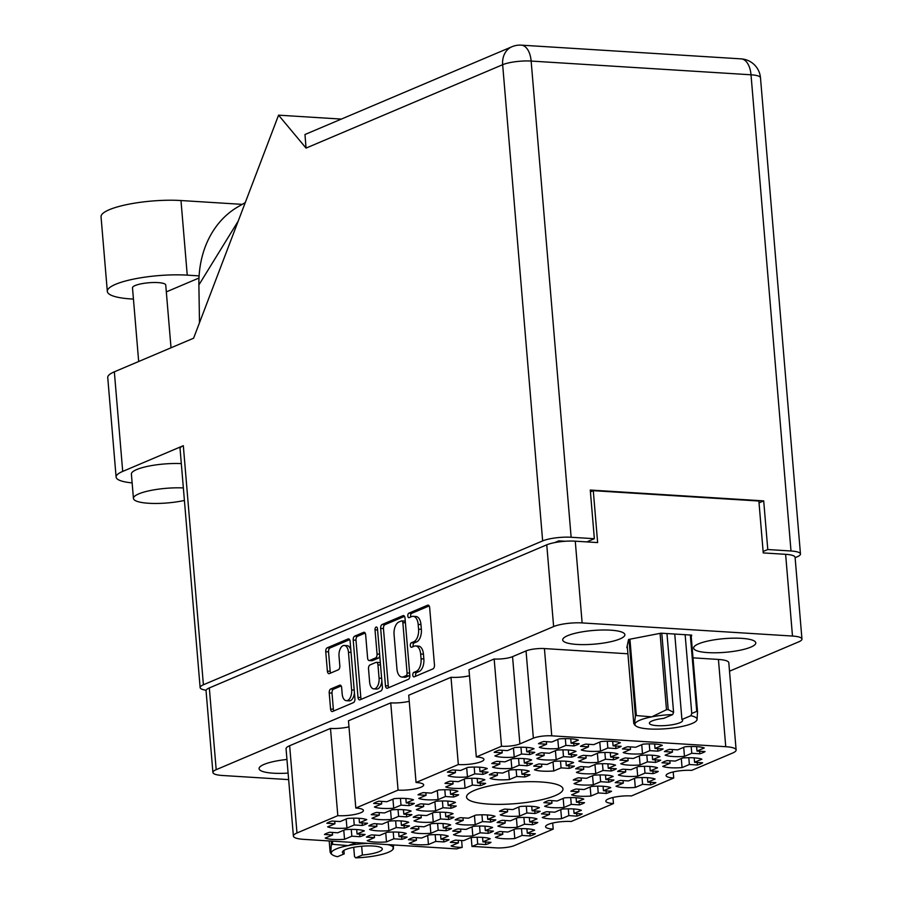 <?xml version="1.0" encoding="UTF-8"?>
<svg xmlns="http://www.w3.org/2000/svg" width="903" height="903" viewBox="0 0 903 903"><rect width="100%" height="100%" fill="white"/><g stroke="black" fill="none" stroke-linecap="round" stroke-linejoin="round"><path stroke-width="1.35" d="M736.126 749.987A22.688 4.989 175.2 0 0 725.752 746.691L718.427 659.438A22.688 4.989 -4.8 0 1 728.8 662.723L736.126 749.987A22.688 4.989 175.2 0 1 732.536 753.068L691.709 770.383A16.683 3.668 175.2 0 0 674.609 771.625A16.683 3.668 175.2 0 0 666.087 775.598A16.683 3.668 175.2 0 0 673.717 778.014L631.445 795.938A16.683 3.668 175.2 0 0 614.356 797.18A16.683 3.668 175.2 0 0 605.834 801.142A16.683 3.668 175.2 0 0 613.464 803.568L571.193 821.493A16.683 3.668 175.2 0 0 554.092 822.735A16.683 3.668 175.2 0 0 545.57 826.696A16.683 3.668 175.2 0 0 553.2 829.123L514.529 845.513A13.342 2.935 175.2 0 1 496.142 847.872L475.17 846.562A13.342 2.935 -4.8 0 0 471.976 846.483L477.71 844.057L485.791 844.553A21.695 4.763 175.2 0 0 491.006 842.341L482.936 841.844L490.227 838.74A21.695 4.763 175.2 0 0 482.36 837.386A21.695 4.763 175.2 0 0 470.926 837.532L463.634 840.637L455.552 840.129A21.695 4.763 175.2 0 0 450.337 842.341L458.419 842.849L451.116 845.942A21.695 4.763 175.2 0 0 462.201 847.42A13.342 2.935 -4.8 0 0 456.783 848.91L303.769 839.361A22.688 4.989 175.2 0 1 293.396 836.076A22.688 4.989 175.2 0 1 296.985 832.984L337.812 815.669L330.487 728.416L289.649 745.731L296.985 832.984M526.731 828.773A21.695 4.763 175.2 0 0 515.297 828.931L507.994 832.024L499.923 831.528A21.695 4.763 175.2 0 0 494.709 833.74L502.779 834.237L495.476 837.341A21.695 4.763 175.2 0 0 514.778 838.537L522.081 835.444L530.151 835.952A21.695 4.763 175.2 0 0 535.366 833.74L527.296 833.232L534.599 830.139A21.695 4.763 175.2 0 0 526.731 828.773M445.213 812.316A21.695 4.763 175.2 0 0 433.779 812.463L426.476 815.567L418.405 815.059A21.695 4.763 175.2 0 0 413.19 817.271L421.261 817.779L413.958 820.872A21.695 4.763 175.2 0 0 433.259 822.08L440.562 818.976L448.633 819.484A21.695 4.763 175.2 0 0 453.859 817.271L445.777 816.764L453.08 813.671A21.695 4.763 175.2 0 0 445.213 812.316M398.449 832.148A21.695 4.763 175.2 0 0 387.015 832.295L379.711 835.399L371.641 834.891A21.695 4.763 175.2 0 0 366.426 837.104L374.497 837.612L367.194 840.704A21.695 4.763 175.2 0 0 386.495 841.912L393.798 838.808L401.869 839.316A21.695 4.763 175.2 0 0 407.084 837.104L399.013 836.596L406.316 833.503A21.695 4.763 175.2 0 0 398.449 832.148M573.495 808.941A21.695 4.763 175.2 0 0 562.061 809.099L554.758 812.192L546.687 811.695A21.695 4.763 175.2 0 0 541.473 813.908L549.543 814.404L542.24 817.508A21.695 4.763 175.2 0 0 561.542 818.705L568.845 815.612L576.915 816.12A21.695 4.763 175.2 0 0 582.142 813.908L574.06 813.4L581.363 810.307A21.695 4.763 175.2 0 0 573.495 808.941M484.764 826.155A21.695 4.763 175.2 0 0 473.33 826.313L466.038 829.405L457.956 828.909A21.695 4.763 175.2 0 0 452.742 831.121L460.812 831.618L453.52 834.711A21.695 4.763 175.2 0 0 472.822 835.918L480.114 832.826L488.196 833.334A21.695 4.763 175.2 0 0 493.41 831.121L485.34 830.613L492.632 827.52A21.695 4.763 175.2 0 0 484.764 826.155M531.54 806.323A21.695 4.763 175.2 0 0 520.105 806.481L512.802 809.573L504.732 809.077A21.695 4.763 175.2 0 0 499.517 811.289L507.588 811.786L500.285 814.878A21.695 4.763 175.2 0 0 519.586 816.086L526.889 812.993L534.96 813.501A21.695 4.763 175.2 0 0 540.175 811.289L532.104 810.781L539.407 807.688A21.695 4.763 175.2 0 0 531.54 806.323M442.809 823.536A21.695 4.763 175.2 0 0 431.374 823.694L424.071 826.787L416.001 826.279A21.695 4.763 175.2 0 0 410.786 828.491L418.857 828.999L411.554 832.092A21.695 4.763 175.2 0 0 430.855 833.3L438.158 830.207L446.229 830.715A21.695 4.763 175.2 0 0 451.455 828.502L443.373 827.995L450.676 824.902A21.695 4.763 175.2 0 0 442.809 823.536M450.021 789.865A21.695 4.763 175.2 0 0 438.587 790.012L431.284 793.105L423.214 792.608A21.695 4.763 175.2 0 0 417.999 794.821L426.069 795.317L418.766 798.421A21.695 4.763 175.2 0 0 438.068 799.618L445.371 796.525L453.441 797.033A21.695 4.763 175.2 0 0 458.656 794.821L450.586 794.313L457.889 791.22A21.695 4.763 175.2 0 0 450.021 789.865M529.135 817.554A21.695 4.763 175.2 0 0 517.701 817.7L510.398 820.804L502.328 820.296A21.695 4.763 175.2 0 0 497.113 822.509L505.183 823.017L497.88 826.11A21.695 4.763 175.2 0 0 517.182 827.317L524.485 824.213L532.556 824.721A21.695 4.763 175.2 0 0 537.77 822.509L529.7 822.001L537.003 818.908A21.695 4.763 175.2 0 0 529.135 817.554M575.9 797.721A21.695 4.763 175.2 0 0 564.465 797.868L557.162 800.972L549.092 800.464A21.695 4.763 175.2 0 0 543.877 802.677L551.947 803.185L544.644 806.277A21.695 4.763 175.2 0 0 563.946 807.485L571.249 804.381L579.32 804.889A21.695 4.763 175.2 0 0 584.534 802.677L576.464 802.169L583.767 799.076A21.695 4.763 175.2 0 0 575.9 797.721M440.404 834.767A21.695 4.763 175.2 0 0 428.97 834.914L421.667 838.018L413.597 837.51A21.695 4.763 175.2 0 0 408.382 839.722L416.452 840.23L409.149 843.323A21.695 4.763 175.2 0 0 428.451 844.531L435.754 841.427L443.824 841.935A21.695 4.763 175.2 0 0 449.051 839.722L440.969 839.214L448.272 836.122A21.695 4.763 175.2 0 0 440.404 834.767M487.168 814.935A21.695 4.763 175.2 0 0 475.734 815.082L468.443 818.186L460.361 817.678A21.695 4.763 175.2 0 0 455.146 819.89L463.216 820.398L455.925 823.491A21.695 4.763 175.2 0 0 475.226 824.699L482.518 821.595L490.6 822.102A21.695 4.763 175.2 0 0 495.815 819.89L487.744 819.382L495.036 816.289A21.695 4.763 175.2 0 0 487.168 814.935M403.257 809.698A21.695 4.763 175.2 0 0 391.823 809.844L384.52 812.948L376.449 812.44A21.695 4.763 175.2 0 0 371.235 814.653L379.305 815.149L372.002 818.253A21.695 4.763 175.2 0 0 391.304 819.461L398.607 816.357L406.677 816.865A21.695 4.763 175.2 0 0 411.892 814.653L403.822 814.145L411.125 811.052A21.695 4.763 175.2 0 0 403.257 809.698M447.617 801.085A21.695 4.763 175.2 0 0 436.183 801.243L428.88 804.336L420.809 803.828A21.695 4.763 175.2 0 0 415.594 806.04L423.665 806.548L416.362 809.641A21.695 4.763 175.2 0 0 435.664 810.849L442.967 807.756L451.037 808.253A21.695 4.763 175.2 0 0 456.263 806.04L448.181 805.544L455.484 802.44A21.695 4.763 175.2 0 0 447.617 801.085M400.853 820.917A21.695 4.763 175.2 0 0 389.419 821.075L382.116 824.168L374.045 823.66A21.695 4.763 175.2 0 0 368.83 825.873L376.901 826.38L369.598 829.473A21.695 4.763 175.2 0 0 388.9 830.681L396.203 827.588L404.273 828.085A21.695 4.763 175.2 0 0 409.488 825.873L401.417 825.376L408.72 822.283A21.695 4.763 175.2 0 0 400.853 820.917M405.661 798.466A21.695 4.763 175.2 0 0 394.227 798.624L386.924 801.717L378.854 801.209A21.695 4.763 175.2 0 0 373.639 803.422L381.709 803.93L374.406 807.022A21.695 4.763 175.2 0 0 393.708 808.23L401.011 805.137L409.082 805.634A21.695 4.763 175.2 0 0 414.296 803.422L406.226 802.925L413.529 799.821A21.695 4.763 175.2 0 0 405.661 798.466M358.886 818.299A21.695 4.763 175.2 0 0 347.452 818.457L340.16 821.549L332.078 821.041A21.695 4.763 175.2 0 0 326.863 823.254L334.945 823.762L327.642 826.855A21.695 4.763 175.2 0 0 346.944 828.062L354.236 824.97L362.317 825.466A21.695 4.763 175.2 0 0 367.532 823.254L359.462 822.757L366.753 819.653A21.695 4.763 175.2 0 0 358.886 818.299M356.482 829.53A21.695 4.763 175.2 0 0 345.048 829.676L337.756 832.78L329.674 832.273A21.695 4.763 175.2 0 0 324.459 834.485L332.541 834.993L325.238 838.086A21.695 4.763 175.2 0 0 344.54 839.293L351.831 836.189L359.913 836.697A21.695 4.763 175.2 0 0 365.128 834.485L357.057 833.977L364.349 830.884A21.695 4.763 175.2 0 0 356.482 829.53M570.538 738.756A21.695 4.763 175.2 0 0 559.104 738.902L551.801 742.006L543.73 741.498A21.695 4.763 175.2 0 0 538.515 743.711L546.586 744.219L539.283 747.312A21.695 4.763 175.2 0 0 558.585 748.519L565.888 745.415L573.958 745.923A21.695 4.763 175.2 0 0 579.173 743.711L571.102 743.203L578.405 740.11A21.695 4.763 175.2 0 0 570.538 738.756M526.178 747.357A21.695 4.763 175.2 0 0 514.744 747.515L507.441 750.607L499.37 750.111A21.695 4.763 175.2 0 0 494.155 752.323L502.226 752.82L494.923 755.913A21.695 4.763 175.2 0 0 514.225 757.12L521.528 754.028L529.598 754.536A21.695 4.763 175.2 0 0 534.813 752.323L526.742 751.815L534.045 748.722A21.695 4.763 175.2 0 0 526.178 747.357M479.403 767.189A21.695 4.763 175.2 0 0 467.968 767.347L460.677 770.44L452.595 769.943A21.695 4.763 175.2 0 0 447.38 772.155L455.451 772.652L448.159 775.745A21.695 4.763 175.2 0 0 467.461 776.952L474.752 773.86L482.834 774.368A21.695 4.763 175.2 0 0 488.049 772.155L479.978 771.647L487.27 768.555A21.695 4.763 175.2 0 0 479.403 767.189M568.134 749.975A21.695 4.763 175.2 0 0 556.699 750.133L549.396 753.226L541.326 752.73A21.695 4.763 175.2 0 0 536.111 754.942L544.182 755.439L536.879 758.543A21.695 4.763 175.2 0 0 556.18 759.739L563.483 756.646L571.554 757.154A21.695 4.763 175.2 0 0 576.769 754.942L568.698 754.434L576.001 751.341A21.695 4.763 175.2 0 0 568.134 749.975M521.37 769.807A21.695 4.763 175.2 0 0 509.935 769.966L502.632 773.058L494.562 772.562A21.695 4.763 175.2 0 0 489.347 774.774L497.418 775.271L490.115 778.375A21.695 4.763 175.2 0 0 509.416 779.571L516.719 776.478L524.79 776.986A21.695 4.763 175.2 0 0 530.005 774.774L521.934 774.266L529.237 771.173A21.695 4.763 175.2 0 0 521.37 769.807M523.774 758.588A21.695 4.763 175.2 0 0 512.34 758.734L505.037 761.839L496.966 761.331A21.695 4.763 175.2 0 0 491.751 763.543L499.822 764.051L492.519 767.144A21.695 4.763 175.2 0 0 511.82 768.351L519.123 765.247L527.194 765.755A21.695 4.763 175.2 0 0 532.409 763.543L524.338 763.035L531.641 759.942A21.695 4.763 175.2 0 0 523.774 758.588M607.685 763.825A21.695 4.763 175.2 0 0 596.251 763.983L588.959 767.076L580.877 766.568A21.695 4.763 175.2 0 0 575.662 768.78L583.733 769.288L576.441 772.381A21.695 4.763 175.2 0 0 595.743 773.589L603.035 770.496L611.117 770.993A21.695 4.763 175.2 0 0 616.331 768.78L608.261 768.284L615.553 765.18A21.695 4.763 175.2 0 0 607.685 763.825M654.461 743.993A21.695 4.763 175.2 0 0 643.026 744.151L635.723 747.244L627.653 746.736A21.695 4.763 175.2 0 0 622.427 748.948L630.508 749.456L623.205 752.549A21.695 4.763 175.2 0 0 642.507 753.757L649.81 750.664L657.881 751.161A21.695 4.763 175.2 0 0 663.095 748.948L655.025 748.452L662.328 745.347A21.695 4.763 175.2 0 0 654.461 743.993M602.877 786.276A21.695 4.763 175.2 0 0 591.442 786.434L584.151 789.527L576.069 789.019A21.695 4.763 175.2 0 0 570.854 791.231L578.925 791.739L571.633 794.832A21.695 4.763 175.2 0 0 590.934 796.04L598.226 792.947L606.308 793.444A21.695 4.763 175.2 0 0 611.523 791.231L603.452 790.735L610.744 787.63A21.695 4.763 175.2 0 0 602.877 786.276M649.652 766.444A21.695 4.763 175.2 0 0 638.218 766.602L630.915 769.695L622.844 769.187A21.695 4.763 175.2 0 0 617.629 771.399L625.7 771.907L618.397 775A21.695 4.763 175.2 0 0 637.699 776.208L645.002 773.115L653.072 773.611A21.695 4.763 175.2 0 0 658.287 771.399L650.216 770.902L657.519 767.798A21.695 4.763 175.2 0 0 649.652 766.444M476.998 778.42A21.695 4.763 175.2 0 0 465.564 778.567L458.272 781.671L450.191 781.163A21.695 4.763 175.2 0 0 444.976 783.375L453.046 783.883L445.755 786.976A21.695 4.763 175.2 0 0 465.056 788.184L472.348 785.091L480.43 785.587A21.695 4.763 175.2 0 0 485.645 783.375L477.574 782.878L484.866 779.774A21.695 4.763 175.2 0 0 476.998 778.42M610.089 752.594A21.695 4.763 175.2 0 0 598.655 752.752L591.363 755.845L583.282 755.348A21.695 4.763 175.2 0 0 578.067 757.561L586.137 758.057L578.846 761.161A21.695 4.763 175.2 0 0 598.147 762.358L605.439 759.265L613.521 759.773A21.695 4.763 175.2 0 0 618.736 757.561L610.665 757.053L617.957 753.96A21.695 4.763 175.2 0 0 610.089 752.594M605.281 775.056A21.695 4.763 175.2 0 0 593.847 775.203L586.555 778.296L578.473 777.799A21.695 4.763 175.2 0 0 573.258 780.011L581.329 780.508L574.037 783.612A21.695 4.763 175.2 0 0 593.339 784.809L600.63 781.716L608.712 782.224A21.695 4.763 175.2 0 0 613.927 780.011L605.857 779.503L613.148 776.411A21.695 4.763 175.2 0 0 605.281 775.056M652.056 755.224A21.695 4.763 175.2 0 0 640.622 755.371L633.319 758.464L625.248 757.967A21.695 4.763 175.2 0 0 620.034 760.179L628.104 760.676L620.801 763.78A21.695 4.763 175.2 0 0 640.103 764.976L647.406 761.884L655.476 762.392A21.695 4.763 175.2 0 0 660.691 760.179L652.621 759.671L659.924 756.579A21.695 4.763 175.2 0 0 652.056 755.224M647.248 777.675A21.695 4.763 175.2 0 0 635.814 777.822L628.511 780.926L620.44 780.418A21.695 4.763 175.2 0 0 615.225 782.63L623.296 783.127L615.993 786.231A21.695 4.763 175.2 0 0 635.294 787.439L642.597 784.335L650.668 784.842A21.695 4.763 175.2 0 0 655.883 782.63L647.812 782.122L655.115 779.029A21.695 4.763 175.2 0 0 647.248 777.675M612.494 741.374A21.695 4.763 175.2 0 0 601.059 741.521L593.768 744.625L585.686 744.117A21.695 4.763 175.2 0 0 580.471 746.33L588.542 746.837L581.25 749.93A21.695 4.763 175.2 0 0 600.551 751.138L607.843 748.034L615.925 748.542A21.695 4.763 175.2 0 0 621.14 746.33L613.069 745.833L620.361 742.729A21.695 4.763 175.2 0 0 612.494 741.374M565.729 761.206A21.695 4.763 175.2 0 0 554.295 761.364L546.992 764.457L538.922 763.949A21.695 4.763 175.2 0 0 533.707 766.162L541.777 766.67L534.474 769.762A21.695 4.763 175.2 0 0 553.776 770.97L561.079 767.877L569.15 768.374A21.695 4.763 175.2 0 0 574.376 766.162L566.294 765.665L573.597 762.561A21.695 4.763 175.2 0 0 565.729 761.206M694.012 757.843A21.695 4.763 175.2 0 0 682.578 757.989L675.275 761.082L667.204 760.586A21.695 4.763 175.2 0 0 661.989 762.798L670.06 763.295L662.757 766.399A21.695 4.763 175.2 0 0 682.058 767.595L689.361 764.502L697.432 765.01A21.695 4.763 175.2 0 0 702.647 762.798L694.576 762.29L701.879 759.197A21.695 4.763 175.2 0 0 694.012 757.843M699.622 751.228L699.836 753.779A21.695 4.763 -4.8 0 0 705.051 751.567L696.981 751.07L704.284 747.966A21.695 4.763 175.2 0 0 696.416 746.612A21.695 4.763 175.2 0 0 684.982 746.77L677.679 749.862L669.608 749.355A21.695 4.763 -4.8 0 0 664.394 751.567L672.464 752.075L672.25 749.524M350.827 649.946A8.759 4.752 -86.4 0 0 347.079 645.645L344.291 645.476A8.759 4.752 -86.4 0 0 343.027 645.701A8.759 4.752 -86.4 0 0 339.02 656.221L339.821 665.85A3.273 1.772 -86.4 0 1 338.332 669.789L329.414 673.57A3.273 1.772 -86.4 0 1 328.94 673.649A3.273 1.772 -86.4 0 1 327.383 671.132L325.746 651.706A3.273 1.772 -86.4 0 1 327.247 647.778L348.084 638.94A3.273 1.772 -86.4 0 1 348.547 638.861A3.273 1.772 -86.4 0 1 350.116 641.378L354.924 698.685A3.273 1.772 -86.4 0 1 353.423 702.624L332.597 711.451A3.273 1.772 -86.4 0 1 332.123 711.541A3.273 1.772 -86.4 0 1 330.566 709.024L329.211 692.94A3.273 1.772 -86.4 0 1 330.712 689.012L339.63 685.23A3.273 1.772 -86.4 0 1 340.092 685.14A3.273 1.772 -86.4 0 1 341.661 687.668L342.181 693.955A8.759 4.752 -86.4 0 0 346.368 700.694A8.759 4.752 -86.4 0 0 351.628 689.948L348.468 652.214A8.759 4.752 -86.4 0 0 344.291 645.476M376.066 627.077A2.291 1.242 -86.4 0 0 375.016 629.831L377.048 654.02A3.273 1.772 -86.4 0 1 375.546 657.96L369.632 660.465A3.273 1.772 -86.4 0 1 369.169 660.556A3.273 1.772 -86.4 0 1 367.6 658.027L365.647 634.786A3.273 1.772 -86.4 0 0 364.09 632.269A3.273 1.772 -86.4 0 0 363.616 632.348L354.698 636.13A3.273 1.772 -86.4 0 0 353.208 640.069L358.017 697.376A3.273 1.772 -86.4 0 0 359.575 699.904A3.273 1.772 -86.4 0 0 360.049 699.814L380.885 690.976A3.273 1.772 -86.4 0 0 382.375 687.048L377.488 628.781A2.291 1.242 -86.4 0 0 376.393 627.009A2.291 1.242 -86.4 0 0 376.066 627.077M488.681 804.088A48.39 10.633 175.2 0 0 538.256 800.476A48.39 10.633 175.2 0 0 562.975 788.974A48.39 10.633 175.2 0 0 540.841 781.964A48.39 10.633 175.2 0 0 491.266 785.587A48.39 10.633 175.2 0 0 466.546 797.078A48.39 10.633 175.2 0 0 488.681 804.088M576.972 644.437A31.199 6.863 175.2 0 0 608.938 642.101A31.199 6.863 175.2 0 0 624.876 634.696A31.199 6.863 175.2 0 0 610.609 630.17A31.199 6.863 175.2 0 0 578.642 632.506A31.199 6.863 175.2 0 0 562.704 639.911A31.199 6.863 175.2 0 0 576.972 644.437M707.884 652.609A31.199 6.863 175.2 0 0 739.85 650.273A31.199 6.863 175.2 0 0 755.788 642.868A31.199 6.863 175.2 0 0 741.521 638.342A31.199 6.863 175.2 0 0 709.555 640.678A31.199 6.863 175.2 0 0 693.617 648.083A31.199 6.863 175.2 0 0 707.884 652.609M286.962 759.468A31.199 6.863 175.2 0 0 259.071 768.679A31.199 6.863 175.2 0 0 273.338 773.194A31.199 6.863 175.2 0 0 288.102 773.092M485.791 844.553L485.577 842.002M530.151 835.952L529.937 833.401M448.633 819.484L448.419 816.933M401.869 839.316L401.654 836.765M576.915 816.12L576.701 813.569M488.196 833.334L487.981 830.783M534.96 813.501L534.745 810.95M446.229 830.715L446.014 828.164M453.441 797.033L453.227 794.482M532.556 824.721L532.341 822.17M579.32 804.889L579.105 802.338M443.824 841.935L443.61 839.384M490.6 822.102L490.385 819.552M406.677 816.865L406.463 814.314M451.037 808.253L450.823 805.702M404.273 828.085L404.059 825.534M409.082 805.634L408.867 803.083M362.317 825.466L362.103 822.915M359.913 836.697L359.699 834.146M573.958 745.923L573.744 743.372M529.598 754.536L529.384 751.985M482.834 774.368L482.62 771.817M571.554 757.154L571.339 754.603M524.79 776.986L524.575 774.435M527.194 765.755L526.98 763.204M611.117 770.993L610.902 768.442M657.881 751.161L657.666 748.61M606.308 793.444L606.094 790.893M653.072 773.611L652.858 771.06M480.43 785.587L480.215 783.036M613.521 759.773L613.306 757.222M608.712 782.224L608.498 779.673M655.476 762.392L655.262 759.841M650.668 784.842L650.453 782.291M615.925 748.542L615.711 745.991M569.15 768.374L568.935 765.823M697.432 765.01L697.218 762.459M461.614 840.512L462.201 847.42M380.66 628.42L385.468 685.738A3.273 1.772 -86.4 0 0 387.037 688.255A3.273 1.772 -86.4 0 0 387.5 688.176L408.337 679.338A3.273 1.772 -86.4 0 0 409.838 675.399L405.018 618.092A3.273 1.772 -86.4 0 0 403.46 615.575A3.273 1.772 -86.4 0 0 402.986 615.654L382.161 624.492A3.273 1.772 -86.4 0 0 380.66 628.42L383.459 628.601L388.267 685.908A3.273 1.772 -86.4 0 0 388.764 687.635M729.511 671.2L798.681 641.864A20.69 4.549 175.2 0 0 801.954 639.053A20.69 4.549 175.2 0 0 792.484 636.051L582.13 622.923A20.69 4.549 175.2 0 0 553.629 626.569L216.189 769.672A20.69 4.549 175.2 0 0 212.916 772.483A20.69 4.549 175.2 0 0 222.375 775.485L288.655 779.616M212.916 772.483L206.053 690.739A20.69 4.549 -4.8 0 1 209.327 687.928L546.766 544.825A20.69 4.549 -4.8 0 1 575.267 541.179L597.639 542.579L593.282 490.679L758.881 501.018L763.238 552.918L785.621 554.318A20.69 4.549 -4.8 0 1 795.08 557.309L801.954 639.053M416.26 671.358L413.834 672.385A2.291 1.242 -86.4 0 0 412.773 674.846A2.291 1.242 -86.4 0 0 413.879 676.911A2.291 1.242 -86.4 0 0 414.206 676.844L432.966 668.886A3.273 1.772 -86.4 0 0 434.467 664.958L429.659 607.651A3.273 1.772 -86.4 0 0 428.09 605.123A3.273 1.772 -86.4 0 0 427.616 605.213L408.856 613.171A2.291 1.242 -86.4 0 0 407.795 615.62A2.291 1.242 -86.4 0 0 408.901 617.686A2.291 1.242 -86.4 0 0 409.24 617.629L411.666 616.591A10.486 5.689 -86.4 0 1 413.168 616.32A10.486 5.689 -86.4 0 1 418.168 624.391L418.574 629.165A10.486 5.689 -86.4 0 1 413.777 641.751L411.35 642.778A2.291 1.242 -86.4 0 0 410.289 645.227A2.291 1.242 -86.4 0 0 411.396 647.293A2.291 1.242 -86.4 0 0 411.723 647.237L414.15 646.209A10.486 5.689 -86.4 0 1 415.662 645.938A10.486 5.689 -86.4 0 1 420.651 653.998L421.058 658.772A10.486 5.689 -86.4 0 1 416.26 671.358L419.06 671.539A10.486 5.689 -86.4 0 0 423.857 658.953L421.058 658.772M613.464 803.568L612.956 797.484M337.812 815.669A16.683 3.668 175.2 0 0 354.902 814.427A16.683 3.668 175.2 0 0 363.435 810.465A16.683 3.668 175.2 0 0 355.805 808.038L348.468 720.786L390.739 702.861L398.065 790.114A16.683 3.668 175.2 0 0 415.166 788.872A16.683 3.668 175.2 0 0 423.688 784.91A16.683 3.668 175.2 0 0 416.057 782.495L458.329 764.559L451.003 677.306L408.732 695.231L416.057 782.495M355.805 808.038L398.065 790.114M673.717 778.014L673.209 771.941M468.984 669.676L494.167 658.998L501.504 746.262L476.31 756.94L468.984 669.676M588.654 542.014L588.587 541.157M590.427 491.887L593.282 490.679M553.2 829.123L552.692 823.039M718.427 659.438L692.996 657.847M627.912 653.783L544.43 648.568L551.756 735.832A13.342 2.935 175.2 0 0 533.368 738.18L519.88 743.903A13.342 2.935 -4.8 0 1 501.504 746.262M725.752 746.691L551.756 735.832M533.368 738.18L526.043 650.928L512.554 656.65L519.88 743.903M293.396 836.076L286.059 748.813A22.688 4.989 -4.8 0 1 289.649 745.731M348.987 726.859A16.683 3.668 -4.8 0 1 330.487 728.416M409.24 701.304A16.683 3.668 -4.8 0 1 390.739 702.861M469.504 675.749A16.683 3.668 -4.8 0 1 451.003 677.306M494.167 658.998A13.342 2.935 175.2 0 0 512.554 656.65M526.043 650.928A13.342 2.935 -4.8 0 1 544.43 648.568M691.258 637.078L691.675 635.102L660.996 633.184L628.556 639.471L626.817 647.677L627.404 647.711M458.329 764.559A16.683 3.668 175.2 0 0 475.418 763.317A16.683 3.668 175.2 0 0 483.952 759.355A16.683 3.668 175.2 0 0 476.31 756.94M672.464 752.075L665.161 755.168A21.695 4.763 175.2 0 0 684.463 756.375L691.766 753.283L691.201 746.488M699.836 753.779L691.766 753.283M471.976 846.483L471.219 837.521M415.662 645.938L418.45 646.108A10.486 5.689 -86.4 0 1 423.451 654.178L423.857 658.953M413.168 616.32L415.967 616.501A10.486 5.689 -86.4 0 1 420.967 624.56L421.362 629.335A10.486 5.689 -86.4 0 1 416.576 641.92L414.15 642.947A2.291 1.242 -86.4 0 0 413.281 646.571M429.162 605.924L411.655 613.34A2.291 1.242 -86.4 0 0 410.797 616.963M419.06 671.539L416.633 672.566A2.291 1.242 -86.4 0 0 415.764 676.189M404.533 616.365L384.949 624.662A3.273 1.772 -86.4 0 0 383.459 628.601M406.023 675.704A2.291 1.242 -86.4 0 0 407.072 672.949L402.851 622.641A2.291 1.242 -86.4 0 0 401.756 620.88A2.291 1.242 -86.4 0 0 401.417 620.937L398.866 622.02A10.486 5.689 -86.4 0 0 394.069 634.606L396.959 668.999A10.486 5.689 -86.4 0 0 401.948 677.058A10.486 5.689 -86.4 0 0 403.46 676.787L406.023 675.704L408.822 675.873A2.291 1.242 -86.4 0 0 409.759 674.473M405.323 621.648A2.291 1.242 -86.4 0 0 404.555 621.05A2.291 1.242 -86.4 0 0 404.217 621.117M401.948 677.058L404.747 677.239A10.486 5.689 -86.4 0 0 406.26 676.957L403.46 676.787M408.822 675.873L406.26 676.957M365.162 633.059L357.498 636.31A3.273 1.772 -86.4 0 0 355.996 640.238L360.816 697.556A3.273 1.772 -86.4 0 0 361.302 699.283M369.169 660.556L371.957 660.725A3.273 1.772 -86.4 0 0 372.431 660.646L378.346 658.129A3.273 1.772 -86.4 0 0 379.757 655.815M369.632 682.149A8.759 4.752 -86.4 0 0 373.808 688.887A8.759 4.752 -86.4 0 0 379.068 678.142L377.962 664.856A3.273 1.772 -86.4 0 0 376.393 662.328A3.273 1.772 -86.4 0 0 375.919 662.418L370.004 664.924A3.273 1.772 -86.4 0 0 368.514 668.852L369.632 682.149M373.808 688.887L376.607 689.068A8.759 4.752 -86.4 0 0 381.867 680.952M380.411 663.592A3.273 1.772 -86.4 0 0 379.192 662.509L376.393 662.328M341.165 685.941L333.5 689.181A3.273 1.772 -86.4 0 0 332.011 693.12L333.354 709.194A3.273 1.772 -86.4 0 0 333.85 710.921M346.368 700.694L349.156 700.863A8.759 4.752 -86.4 0 0 354.427 692.748M349.619 639.651L330.046 647.948A3.273 1.772 -86.4 0 0 328.545 651.887L330.171 671.301A3.273 1.772 -86.4 0 0 330.667 673.028M683.706 747.312L684.463 756.375M696.981 751.07L696.608 746.623M670.06 763.295L669.845 760.744M681.302 758.531L682.058 767.595M689.361 764.502L688.797 757.719M694.576 762.29L694.204 757.854M541.777 766.67L541.563 764.119M553.02 761.906L553.776 770.97M561.079 767.877L560.515 761.082M566.294 765.665L565.921 761.218M588.542 746.837L588.327 744.286M599.784 742.063L600.551 751.138M607.843 748.034L607.279 741.25M613.069 745.833L612.685 741.386M623.296 783.127L623.081 780.576M634.538 778.363L635.294 787.439M642.597 784.335L642.022 777.551M647.812 782.122L647.44 777.686M628.104 760.676L627.89 758.125M639.335 755.913L640.103 764.976M647.406 761.884L646.83 755.1M652.621 759.671L652.248 755.235M581.329 780.508L581.114 777.957M592.571 775.745L593.339 784.809M600.63 781.716L600.066 774.932M605.857 779.503L605.484 775.067M586.137 758.057L585.923 755.506M597.38 753.294L598.147 762.358M605.439 759.265L604.875 752.47M610.665 757.053L610.293 752.617M453.046 783.883L452.843 781.332M464.289 779.12L465.056 788.184M472.348 785.091L471.784 778.296M477.574 782.878L477.202 778.431M625.7 771.907L625.486 769.356M636.931 767.144L637.699 776.208M645.002 773.115L644.426 766.32M650.216 770.902L649.844 766.455M578.925 791.739L578.721 789.188M590.167 786.976L590.934 796.04M598.226 792.947L597.662 786.152M603.452 790.735L603.08 786.287M630.508 749.456L630.294 746.905M641.74 744.693L642.507 753.757M649.81 750.664L649.234 743.869M655.025 748.452L654.652 744.004M583.733 769.288L583.519 766.737M594.975 764.525L595.743 773.589M603.035 770.496L602.47 763.701M608.261 768.284L607.888 763.836M499.822 764.051L499.607 761.5M511.064 759.276L511.82 768.351M519.123 765.247L518.548 758.464M524.338 763.035L523.966 758.599M497.418 775.271L497.203 772.72M508.66 770.507L509.416 779.571M516.719 776.478L516.144 769.683M521.934 774.266L521.562 769.83M544.182 755.439L543.967 752.888M555.424 750.675L556.18 759.739M563.483 756.646L562.919 749.851M568.698 754.434L568.326 749.987M455.451 772.652L455.247 770.101M466.693 767.889L467.461 776.952M474.752 773.86L474.188 767.065M479.978 771.647L479.606 767.2M502.226 752.82L502.012 750.269M513.457 748.056L514.225 757.12M521.528 754.028L520.952 747.232M526.742 751.815L526.37 747.368M546.586 744.219L546.371 741.668M557.828 739.444L558.585 748.519M565.888 745.415L565.323 738.631M571.102 743.203L570.73 738.767M332.541 834.993L332.327 832.442M343.772 830.218L344.54 839.293M351.831 836.189L351.267 829.405M357.057 833.977L356.685 829.541M334.945 823.762L334.731 821.211M346.176 818.998L346.944 828.062M354.236 824.97L353.671 818.174M359.462 822.757L359.089 818.31M381.709 803.93L381.495 801.379M392.952 799.166L393.708 808.23M401.011 805.137L400.435 798.342M406.226 802.925L405.853 798.478M376.901 826.38L376.686 823.829M388.143 821.617L388.9 830.681M396.203 827.588L395.627 820.793M401.417 825.376L401.045 820.929M423.665 806.548L423.451 803.997M434.907 801.785L435.664 810.849M442.967 807.756L442.402 800.961M448.181 805.544L447.809 801.096M379.305 815.149L379.091 812.598M390.547 810.386L391.304 819.461M398.607 816.357L398.031 809.573M403.822 814.145L403.449 809.709M463.216 820.398L463.002 817.847M474.459 815.623L475.226 824.699M482.518 821.595L481.954 814.811M487.744 819.382L487.372 814.946M416.452 840.23L416.238 837.679M427.695 835.456L428.451 844.531M435.754 841.427L435.19 834.643M440.969 839.214L440.596 834.778M551.947 803.185L551.733 800.634M563.19 798.41L563.946 807.485M571.249 804.381L570.685 797.597M576.464 802.169L576.091 797.733M505.183 823.017L504.969 820.466M516.426 818.242L517.182 827.317M524.485 824.213L523.909 817.429M529.7 822.001L529.327 817.565M426.069 795.317L425.855 792.766M437.312 790.554L438.068 799.618M445.371 796.525L444.807 789.741M450.586 794.313L450.213 789.877M418.857 828.999L418.642 826.448M430.099 824.236L430.855 833.3M438.158 830.207L437.594 823.412M443.373 827.995L443.001 823.547M507.588 811.786L507.373 809.235M518.83 807.022L519.586 816.086M526.889 812.993L526.314 806.198M532.104 810.781L531.732 806.334M460.812 831.618L460.609 829.067M472.055 826.855L472.822 835.918M480.114 832.826L479.549 826.031M485.34 830.613L484.967 826.166M549.543 814.404L549.329 811.853M560.786 809.641L561.542 818.705M568.845 815.612L568.28 808.817M574.06 813.4L573.687 808.953M374.497 837.612L374.282 835.061M385.739 832.837L386.495 841.912M393.798 838.808L393.223 832.024M399.013 836.596L398.641 832.16M421.261 817.779L421.046 815.228M432.503 813.005L433.259 822.08M440.562 818.976L439.998 812.192M445.777 816.764L445.405 812.328M502.779 834.237L502.565 831.686M514.021 829.473L514.778 838.537M522.081 835.444L521.505 828.649M527.296 833.232L526.923 828.796M458.419 842.849L458.205 840.298M477.71 844.057L477.145 837.262M482.936 841.844L482.563 837.397M138.678 361.505L132.493 287.809A16.683 3.668 -4.8 0 1 135.134 285.54A16.683 3.668 -4.8 0 1 153.657 282.515A16.683 3.668 -4.8 0 1 165.746 285.021L171.017 347.79M183.354 487.936A33.366 7.337 175.2 0 0 138.712 493.896A33.366 7.337 175.2 0 0 133.441 498.433A33.366 7.337 175.2 0 0 150.88 503.377A33.366 7.337 175.2 0 0 184.415 500.454M181.311 463.611A33.366 7.337 175.2 0 0 136.669 469.56A33.366 7.337 175.2 0 0 131.398 474.109L133.441 498.433M198.987 278.022L166.321 291.883M133.441 299.085L131.127 298.949A52.058 11.446 -4.8 0 1 107.322 291.398A52.058 11.446 -4.8 0 1 133.915 279.038A52.058 11.446 -4.8 0 1 187.248 275.144L199.1 275.889M795.114 557.682L797.191 556.801A20.69 4.549 175.2 0 0 800.464 553.979A20.69 4.549 175.2 0 0 791.005 550.988L751.014 74.791L531.145 61.065L571.136 537.262A20.69 4.549 175.2 0 0 542.647 540.908L203.401 684.767A20.69 4.549 175.2 0 0 200.127 687.578L180.047 448.509A20.69 4.549 -4.8 0 1 183.32 445.698L122.706 471.411A41.707 9.165 175.2 0 0 116.103 477.077A41.707 9.165 175.2 0 0 132.131 482.891M116.103 477.077L107.739 377.499A41.707 9.165 -4.8 0 1 114.342 371.822L193.592 338.219L278.564 115.166L341.357 119.083M763.125 551.507L767.787 549.532L791.005 550.988M200.127 687.578A20.69 4.549 175.2 0 0 206.132 690.242M565.222 541.258L558.788 540.863L554.679 542.601M586.826 541.902L594.355 538.707L571.136 537.262M767.787 549.532L763.701 500.883L590.269 490.047L594.355 538.707M278.564 115.166L306.049 148.092L304.977 134.513L511.922 46.753A20.69 16.773 67 0 0 502.655 64.711L306.049 148.092M759.039 502.858L763.701 500.883M238.2 221.122L198.886 284.942L199.495 322.71M198.886 284.942A103.439 83.855 -113 0 1 238.471 206.527L245.232 202.644M107.322 291.398L101.046 216.788A52.058 11.446 -4.8 0 1 127.65 204.428A52.058 11.446 -4.8 0 1 180.984 200.534L242.252 204.36M691.088 635.069L697.522 711.654A35.533 7.811 175.2 0 0 696.732 711.372L691.766 713.494L685.14 634.696M696.732 711.372L690.321 635.012M661.786 633.24L668.197 709.6L673.582 712.354L672.679 714.578A31.199 6.863 175.2 0 0 651.763 716.858L666.482 709.713L660.07 633.364M668.197 709.6A35.533 7.811 175.2 0 0 666.482 709.713M691.766 713.494L690.863 715.718A31.199 6.863 175.2 0 1 697.06 719.68L696.416 720.831A31.199 6.863 175.2 0 0 697.06 719.68L697.522 711.654M627.235 645.701L633.782 723.585L634.944 723.992A31.199 6.863 175.2 0 0 635.836 725.922A31.199 6.863 175.2 0 0 649.178 728.969A31.199 6.863 175.2 0 0 680.241 726.813A31.199 6.863 175.2 0 0 696.416 720.831M635.836 725.922L634.38 724.748L635.396 715.955L628.973 639.392M629.922 639.211L636.333 715.56L651.763 716.858A31.199 6.863 175.2 0 0 634.944 723.992M636.333 715.56A35.533 7.811 175.2 0 0 635.396 715.955M674.755 634.041L681.923 719.499L690.863 715.718M672.679 714.578L663.75 718.37A16.683 3.668 175.2 0 0 649.381 723.235A16.683 3.668 175.2 0 0 666.312 725.493A16.683 3.668 175.2 0 0 682.623 720.436A16.683 3.668 175.2 0 0 681.923 719.499M666.967 633.556L673.582 712.354M353.728 847.307L354.495 856.518L355.692 857.85A31.199 6.863 175.2 0 0 376.619 855.57A31.199 6.863 175.2 0 0 392.794 849.588A31.199 6.863 175.2 0 0 393.437 848.448A31.199 6.863 175.2 0 0 387.827 844.61M329.189 840.953L330.148 852.342L331.311 852.748A31.199 6.863 175.2 0 0 332.214 854.678A31.199 6.863 175.2 0 0 337.508 856.71L344.212 853.877L343.919 850.389M332.214 854.678L330.746 853.504L331.469 841.088M332.439 841.156L332.699 844.316L348.129 845.614A31.199 6.863 175.2 0 0 331.311 852.748M332.699 844.316A35.533 7.811 175.2 0 0 331.773 844.711M368.063 843.379A31.199 6.863 175.2 0 0 348.129 845.614L356.358 842.646M393.764 844.982L392.794 849.588M361.651 846.235L362.396 855.006A20.024 4.402 175.2 0 0 382.319 848.922A20.024 4.402 175.2 0 0 362.001 846.213A20.024 4.402 175.2 0 0 342.418 852.274A20.024 4.402 175.2 0 0 344.212 853.877M355.692 857.85L362.396 855.006M351.041 652.372L348.468 652.214M377.589 629.989L375.016 629.831M553.629 626.569L546.766 544.825M209.327 687.928L216.189 769.672M575.267 541.179L582.13 622.923M792.484 636.051L785.621 554.318M423.451 654.178L420.651 653.998M414.15 642.947L411.35 642.778M416.576 641.92L413.777 641.751M421.362 629.335L418.574 629.165M420.967 624.56L418.168 624.391M411.655 613.34L408.856 613.171M428.553 605.27L427.616 605.213M416.633 672.566L413.834 672.385M388.267 685.908L385.468 685.738M384.949 624.662L382.161 624.492M403.923 615.711L402.986 615.654M409.646 673.107L407.072 672.949M405.413 622.799L402.851 622.641M360.816 697.556L358.017 697.376M355.996 640.238L353.208 640.069M357.498 636.31L354.698 636.13M364.541 632.416L363.616 632.348M372.431 660.646L369.632 660.465M378.346 658.129L375.546 657.96M379.621 654.19L377.048 654.02M381.642 678.3L379.068 678.142M380.535 665.014L377.962 664.856M333.5 689.181L330.712 689.012M340.555 685.287L339.63 685.23M354.202 690.106L351.628 689.948M330.171 671.301L327.383 671.132M328.545 651.887L325.746 651.706M330.046 647.948L327.247 647.778M349.009 638.997L348.084 638.94M333.354 709.194L330.566 709.024M332.011 693.12L329.211 692.94M114.342 371.822L122.706 471.411M183.32 445.698L203.401 684.767M542.647 540.908L502.655 64.711A20.69 4.549 175.2 0 1 531.145 61.065A20.69 11.231 -86.4 0 0 521.291 45.15L741.149 58.876A20.69 11.231 -86.4 0 1 751.014 74.791A20.69 4.549 -4.8 0 1 760.484 77.793A20.69 20.69 0 0 0 741.149 58.876M187.248 275.144L180.984 200.534M404.555 621.05L401.756 620.88M800.464 553.979L760.484 77.793M521.291 45.15A20.69 20.69 0 0 0 511.922 46.753"/></g></svg>
